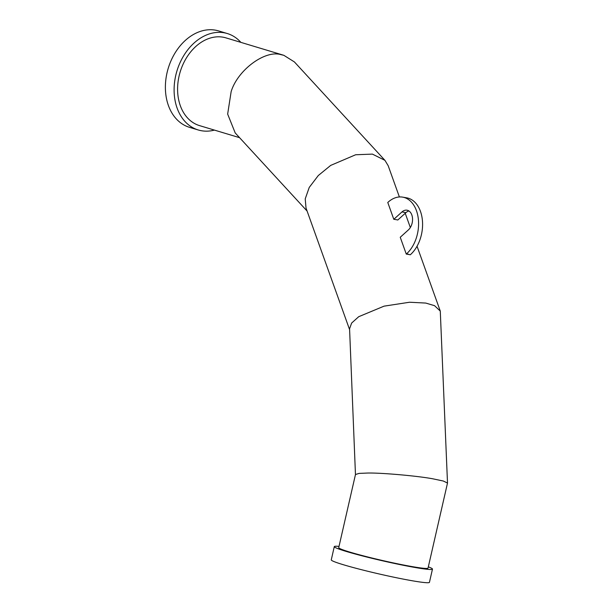 <?xml version="1.0" encoding="UTF-8"?>
<svg xmlns="http://www.w3.org/2000/svg" width="613" height="613" viewBox="0 0 613 613"><rect width="100%" height="100%" fill="white"/><g stroke="black" fill="none" stroke-linecap="round" stroke-linejoin="round"><path stroke-width="0.92" d="M307.105 211.079L235.2 132.921L227.653 114.087L231.147 91.628C237.583 70.181 264.916 49.829 280.854 54.618L283.842 55.316L294.416 61.944L384.933 160.338L388.182 165.717L399.385 196.965M283.842 55.316L225.99 37.883A45.814 34.044 106.8 0 0 179.111 75.943A45.814 34.044 106.8 0 0 199.554 125.619L239.583 137.68M349.609 329.671L306.025 208.06L305.22 198.873L309.243 187.425L318.293 175.533L330.691 165.403L355.647 154.76L372.39 154.108L384.933 160.338M355.463 474.577L349.571 328.737L351.64 323.051L358.712 316.699L384.044 306.155L409.522 302.24L425.767 303.067L434.54 305.672L440.28 311.082L447.505 483.059L428.043 568.09A45.814 2.781 12.9 0 1 398.764 564.052A45.814 2.781 12.9 0 1 349.724 552.06A45.814 2.781 12.9 0 1 338.728 547.639L355.471 474.531L359.08 473.397L367.823 473.037C381.845 472.761 417.614 475.941 432.862 478.814L443.345 481.036L447.505 483.059M428.326 566.856A50.358 3.057 -167.1 0 1 432.471 569.109A50.358 3.057 -167.1 0 1 400.289 564.665A50.358 3.057 -167.1 0 1 346.383 551.478A50.358 3.057 -167.1 0 1 334.292 546.62A50.358 3.057 -167.1 0 1 339.012 546.398M432.471 569.109L429.437 582.35A50.358 3.057 -167.1 0 1 397.262 577.906A50.358 3.057 -167.1 0 1 343.349 564.726A50.358 3.057 -167.1 0 1 331.265 559.868L334.292 546.62M406.611 253.797L410.273 254.786A45.814 22.106 160.3 0 0 408.327 254.403A45.814 22.106 160.3 0 0 406.273 254.096L406.611 253.797A31.301 20.857 -80.2 0 0 418.487 220.68A31.301 20.857 -80.2 0 0 402.68 197.141A31.301 20.857 -80.2 0 0 388.106 202.175L387.776 202.482L393.807 219.308L401.952 211.952A10.888 7.256 99.8 0 1 407.024 210.205A10.888 7.256 99.8 0 1 412.518 218.389A10.888 7.256 99.8 0 1 408.388 229.913L400.243 237.269L406.273 254.096M401.952 211.952L405.952 212.642L397.806 219.998A45.814 22.106 160.3 0 0 395.86 219.615A45.814 22.106 160.3 0 0 393.807 219.308M214.435 130.102A50.358 37.424 -73.2 0 1 198.244 129.971A50.358 37.424 -73.2 0 1 175.77 75.368A50.358 37.424 -73.2 0 1 227.3 33.531A50.358 37.424 -73.2 0 1 240.871 42.374M198.244 129.971L189.524 127.343A50.358 37.424 -73.2 0 1 167.05 72.74A50.358 37.424 -73.2 0 1 218.58 30.911L227.3 33.531M410.61 254.487A31.301 20.857 -80.2 0 0 422.487 221.37A31.301 20.857 -80.2 0 0 406.68 197.83L402.68 197.141M405.952 212.642A10.888 7.256 99.8 0 1 408.948 210.979M440.28 311.082L417.039 246.242M410.335 227.53L405.231 213.293"/></g></svg>
